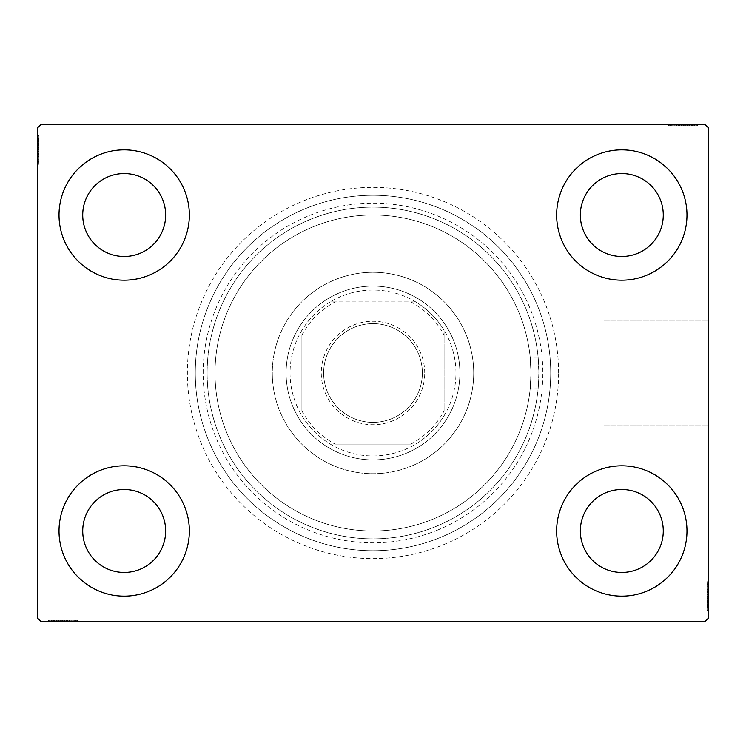 <?xml version="1.0" encoding="UTF-8"?>
<svg xmlns="http://www.w3.org/2000/svg" width="746" height="746" viewBox="0 0 746 746"><rect width="100%" height="100%" fill="white"/><g stroke="black" fill="none" stroke-linecap="round" stroke-linejoin="round"><path stroke-width="0.56" stroke-dasharray="3.73 2.8" d="M558.623 373A185.623 185.623 0 0 0 373 187.377A185.623 185.623 0 0 0 187.377 373A185.623 185.623 0 0 0 373 558.623A185.623 185.623 0 0 0 558.623 373M195.275 373A177.725 177.725 0 0 1 373 195.275A177.725 177.725 0 0 1 550.725 373A177.725 177.725 0 0 1 373 550.725A177.725 177.725 0 0 1 195.275 373A177.725 177.725 0 0 1 373 195.275A177.725 177.725 0 0 1 550.725 373A177.725 177.725 0 0 1 373 550.725A177.725 177.725 0 0 1 195.275 373M530.182 357.203L538.127 357.222A165.873 165.873 0 0 0 365.102 207.313A165.873 165.873 0 0 0 207.127 373A165.873 165.873 0 0 0 365.102 538.687A165.873 165.873 0 0 0 538.127 388.778L530.182 388.778A157.975 157.975 0 0 1 365.102 530.779A157.975 157.975 0 0 1 215.025 373A157.975 157.975 0 0 1 365.102 215.221A157.975 157.975 0 0 1 530.182 357.222L538.127 357.222L538.873 373A165.873 165.873 0 0 1 373 538.873A165.873 165.873 0 0 1 207.127 373A165.873 165.873 0 0 1 373 207.127A165.873 165.873 0 0 1 538.873 373L538.118 388.797L603.962 388.797L603.962 321.022L603.962 424.978L603.962 373L603.962 424.978L603.962 373L603.962 388.797L530.182 388.797M530.182 357.222L530.975 373C530.117 352.616 530.117 352.616 530.975 373C530.117 352.616 530.117 352.616 530.975 373L530.182 388.778M707.907 373L707.907 294.008L707.907 373M708.7 373L708.7 294.008L708.7 373M59.018 530.975A65.163 65.163 0 0 1 124.19 465.812A65.163 65.163 0 0 1 189.353 530.975A65.163 65.163 0 0 1 124.19 596.138A65.163 65.163 0 0 1 59.018 530.975A65.163 65.163 0 0 1 124.19 465.812A65.163 65.163 0 0 1 189.353 530.975A65.163 65.163 0 0 1 124.19 596.138A65.163 65.163 0 0 1 59.018 530.975A65.163 65.163 0 0 1 124.19 465.812A65.163 65.163 0 0 1 189.353 530.975A65.163 65.163 0 0 1 124.19 596.138A65.163 65.163 0 0 1 59.018 530.975M556.647 215.025A65.163 65.163 0 0 1 621.81 149.862A65.163 65.163 0 0 1 686.982 215.025A65.163 65.163 0 0 1 621.81 280.188A65.163 65.163 0 0 1 556.647 215.025A65.163 65.163 0 0 1 621.81 149.862A65.163 65.163 0 0 1 686.982 215.025A65.163 65.163 0 0 1 621.81 280.188A65.163 65.163 0 0 1 556.647 215.025A65.163 65.163 0 0 1 621.81 149.862A65.163 65.163 0 0 1 686.982 215.025A65.163 65.163 0 0 1 621.81 280.188A65.163 65.163 0 0 1 556.647 215.025M556.647 530.975A65.163 65.163 0 0 1 621.81 465.812A65.163 65.163 0 0 1 686.982 530.975A65.163 65.163 0 0 1 621.81 596.138A65.163 65.163 0 0 1 556.647 530.975A65.163 65.163 0 0 1 621.81 465.812A65.163 65.163 0 0 1 686.982 530.975A65.163 65.163 0 0 1 621.81 596.138A65.163 65.163 0 0 1 556.647 530.975A65.163 65.163 0 0 1 621.81 465.812A65.163 65.163 0 0 1 686.982 530.975A65.163 65.163 0 0 1 621.81 596.138A65.163 65.163 0 0 1 556.647 530.975M59.018 215.025A65.163 65.163 0 0 1 124.19 149.862A65.163 65.163 0 0 1 189.353 215.025A65.163 65.163 0 0 1 124.19 280.188A65.163 65.163 0 0 1 59.018 215.025A65.163 65.163 0 0 1 124.19 149.862A65.163 65.163 0 0 1 189.353 215.025A65.163 65.163 0 0 1 124.19 280.188A65.163 65.163 0 0 1 59.018 215.025A65.163 65.163 0 0 1 124.19 149.862A65.163 65.163 0 0 1 189.353 215.025A65.163 65.163 0 0 1 124.19 280.188A65.163 65.163 0 0 1 59.018 215.025M215.025 373A157.975 157.975 0 0 1 373 215.025A157.975 157.975 0 0 1 530.975 373C530.117 393.384 530.117 393.384 530.975 373C530.117 393.384 530.117 393.384 530.975 373A157.975 157.975 0 0 1 373 530.975A157.975 157.975 0 0 1 215.025 373A157.975 157.975 0 0 1 373 215.025A157.975 157.975 0 0 1 530.975 373A157.975 157.975 0 0 1 373 530.975A157.975 157.975 0 0 1 215.025 373A157.975 157.975 0 0 1 373 215.025A157.975 157.975 0 0 1 530.975 373A157.975 157.975 0 0 1 373 530.975A157.975 157.975 0 0 1 215.025 373M82.722 215.025A41.468 41.468 0 0 1 124.19 173.557A41.468 41.468 0 0 1 165.659 215.025A41.468 41.468 0 0 1 124.19 256.493A41.468 41.468 0 0 1 82.722 215.025M580.341 530.975A41.468 41.468 0 0 1 621.81 489.507A41.468 41.468 0 0 1 663.278 530.975A41.468 41.468 0 0 1 621.81 572.443A41.468 41.468 0 0 1 580.341 530.975M580.341 215.025A41.468 41.468 0 0 1 621.81 173.557A41.468 41.468 0 0 1 663.278 215.025A41.468 41.468 0 0 1 621.81 256.493A41.468 41.468 0 0 1 580.341 215.025M82.722 530.975A41.468 41.468 0 0 1 124.19 489.507A41.468 41.468 0 0 1 165.659 530.975A41.468 41.468 0 0 1 124.19 572.443A41.468 41.468 0 0 1 82.722 530.975M679.643 124.19L697.202 124.19L679.643 124.19L679.643 125.766L676.296 125.766L676.286 124.19L697.202 124.19L669.209 124.19L696.848 124.19L669.209 124.19L696.848 124.19L669.209 124.19L696.848 124.19L669.209 124.19L696.848 124.19L676.286 124.19L676.296 125.766L696.848 125.766L696.848 124.19L669.209 124.19L697.557 124.19L669.209 124.19L696.848 124.19L669.209 124.19L696.848 124.19L696.848 125.766L687.989 125.766L687.989 124.19L687.989 125.766L696.848 125.766L696.848 124.19L696.848 125.766L669.209 125.766L669.209 124.19L669.209 125.766L697.557 125.766L697.557 124.19L668.5 124.19L697.557 124.19L668.5 124.19L697.557 124.19L668.5 124.19L697.557 124.19L697.557 125.766L694.367 125.766L694.367 124.19M704.746 124.19L41.254 124.19L37.3 128.135L37.3 617.865L41.254 621.81L704.746 621.81L708.7 617.865L708.7 128.135L704.746 124.19M689.826 125.766L669.209 125.766L697.202 125.766L692.596 125.766L694.899 125.766L694.899 124.19L692.596 124.19L697.202 124.19L692.596 124.19L697.202 124.19L692.596 124.19L697.202 124.19L694.899 124.19L694.899 125.766L692.596 125.766L692.596 124.19L692.596 125.766L694.722 125.766L694.722 124.19L671.335 124.19L694.722 124.19L671.335 124.19L694.722 124.19L678.776 124.19L694.722 124.19L694.722 125.766L669.209 125.766L669.209 124.19L669.209 125.766L696.848 125.766L696.848 124.19L696.848 125.766L669.209 125.766L669.209 124.19L669.209 125.766L689.826 125.766L689.826 124.19M66.357 621.81L48.798 621.81L66.357 621.81L66.357 620.234L69.704 620.234L69.714 621.81L48.798 621.81L76.791 621.81L49.152 621.81L76.791 621.81L49.152 621.81L76.791 621.81L49.152 621.81L76.791 621.81L49.152 621.81L69.714 621.81L69.704 620.234L49.152 620.234L49.152 621.81L76.791 621.81L48.443 621.81L76.791 621.81L49.152 621.81L76.791 621.81L49.152 621.81L49.152 620.234L58.011 620.234L58.011 621.81L58.011 620.234L49.152 620.234L49.152 621.81L49.152 620.234L76.791 620.234L76.791 621.81L76.791 620.234L48.443 620.234L48.443 621.81L77.5 621.81L48.443 621.81L77.5 621.81L48.443 621.81L77.5 621.81L48.443 621.81L48.443 620.234L51.633 620.234L51.633 621.81M56.174 620.234L76.791 620.234L48.798 620.234L53.404 620.234L51.101 620.234L51.101 621.81L53.404 621.81L48.798 621.81L53.404 621.81L48.798 621.81L53.404 621.81L48.798 621.81L51.101 621.81L51.101 620.234L53.404 620.234L53.404 621.81L53.404 620.234L51.278 620.234L51.278 621.81L74.665 621.81L51.278 621.81L74.665 621.81L51.278 621.81L67.224 621.81L51.278 621.81L51.278 620.234L76.791 620.234L76.791 621.81L76.791 620.234L49.152 620.234L49.152 621.81L49.152 620.234L76.791 620.234L76.791 621.81L76.791 620.234L56.174 620.234L56.174 621.81M707.124 607.486L707.124 582.318L707.124 609.967L707.124 589.76L707.124 592.734L708.7 592.753L708.7 589.405L708.7 610.321L708.7 589.405L708.7 609.967L708.7 589.76L708.7 592.734L707.124 592.734L707.124 589.405L708.7 589.396L708.7 610.321L708.7 582.318L708.7 609.967L708.7 582.318L708.7 609.967L708.7 582.318L708.7 609.967L708.7 582.318L708.7 609.967L708.7 589.396L707.124 589.405L707.124 609.967L708.7 609.967L708.7 582.318L708.7 610.676L708.7 582.318L708.7 609.967L708.7 582.318L708.7 609.967L707.124 609.967L707.124 601.108L708.7 601.108L707.124 601.108L707.124 609.967L708.7 609.967L707.124 609.967L707.124 582.318L708.7 582.318L707.124 582.318L707.124 610.676L708.7 610.676L708.7 581.61L708.7 610.676L708.7 581.61L708.7 610.676L708.7 581.61L708.7 610.676L707.124 610.676L707.124 607.486L708.7 607.486M707.124 603.15L707.124 585.153L707.124 610.321L707.124 605.715L707.124 608.018L708.7 608.018L708.7 605.715L708.7 610.321L708.7 605.715L708.7 610.321L708.7 605.715L708.7 610.321L708.7 608.018L707.124 608.018L707.124 605.715L708.7 605.715L707.124 605.715L707.124 607.841L708.7 607.841L708.7 584.444L708.7 607.841L708.7 584.444L708.7 607.841L708.7 591.886L708.7 607.841L707.124 607.841L707.124 603.15L708.7 603.15M38.876 138.514L38.876 163.682L38.876 136.033L38.876 156.24L38.876 153.266L37.3 153.247L37.3 156.595L37.3 135.679L37.3 156.595L37.3 136.033L37.3 156.24L37.3 153.266L38.876 153.266L38.876 156.595L37.3 156.604L37.3 135.679L37.3 163.682L37.3 136.033L37.3 163.682L37.3 136.033L37.3 163.682L37.3 136.033L37.3 163.682L37.3 136.033L37.3 156.604L38.876 156.595L38.876 136.033L37.3 136.033L37.3 163.682L37.3 135.324L37.3 163.682L37.3 136.033L37.3 163.682L37.3 136.033L38.876 136.033L38.876 144.892L37.3 144.892L38.876 144.892L38.876 136.033L37.3 136.033L38.876 136.033L38.876 163.682L37.3 163.682L38.876 163.682L38.876 135.324L37.3 135.324L37.3 164.39L37.3 135.324L37.3 164.39L37.3 135.324L37.3 164.39L37.3 135.324L38.876 135.324L38.876 138.514L37.3 138.514M38.876 142.85L38.876 160.847L38.876 135.679L38.876 140.285L38.876 137.982L37.3 137.982L37.3 140.285L37.3 135.679L37.3 140.285L37.3 135.679L37.3 140.285L37.3 135.679L37.3 137.982L38.876 137.982L38.876 140.285L37.3 140.285L38.876 140.285L38.876 138.159L37.3 138.159L37.3 161.556L37.3 138.159L37.3 161.556L37.3 138.159L37.3 154.114L37.3 138.159L38.876 138.159L38.876 142.85L37.3 142.85M38.876 140.64L37.3 140.64M38.876 138.56L37.3 138.56M38.876 143.064L38.876 163.682L38.876 136.033L38.876 163.682L37.3 163.682L38.876 163.682L37.3 163.682L38.876 163.682L38.876 143.064L37.3 143.064M38.876 147.736L38.876 157.014L38.876 147.736L37.3 147.736L37.3 157.014L37.3 147.736L37.3 157.014L37.3 147.736L38.876 147.736L38.876 157.014L37.3 157.014L38.876 157.014L38.876 147.736L37.3 147.736L38.876 147.736M38.876 157.938L38.876 136.033L38.876 163.682L38.876 136.033L38.876 163.682L38.876 136.033L38.876 163.682L38.876 136.033L38.876 163.682L38.876 136.033L37.3 136.033L38.876 136.033L37.3 136.033L38.876 136.033L38.876 156.604L38.876 153.723L37.3 153.732L38.876 153.723L38.876 157.938L37.3 157.938M38.876 163.682L37.3 163.682L38.876 163.682M38.876 141.367L38.876 164.39L38.876 135.324L38.876 149.741L38.876 135.324L38.876 141.367L37.3 141.367M38.876 142.766L37.3 142.766M38.876 145.563L37.3 145.563M38.876 164.39L38.876 135.324L38.876 164.39L37.3 164.39M38.876 159.709L37.3 159.709M38.876 158.012L37.3 158.012M38.876 161.556L37.3 161.556L38.876 161.556L38.876 149.75L37.3 149.741L38.876 149.75L38.876 138.159L37.3 138.159L38.876 138.159L38.876 149.871L37.3 149.871L38.876 149.871L37.3 149.871L38.876 149.871L38.876 161.556L37.3 161.556M38.876 158.059L37.3 158.059M38.876 154.478L37.3 154.478M38.876 151.727L37.3 151.727M38.876 142.812L37.3 142.812L38.876 142.822M38.876 136.033L37.3 136.033L38.876 136.033M38.876 142.71L37.3 142.71M38.876 135.324L37.3 135.324L38.876 135.324M38.876 156.828L37.3 156.828M38.876 150.953L37.3 150.953M38.876 143.885L37.3 143.885L37.3 149.153L37.3 138.868L37.3 143.885L38.876 143.885L38.876 149.153L38.876 143.885M38.876 160.847L37.3 160.847L37.3 138.868L37.3 160.847L38.876 160.847L38.876 138.868L37.3 138.868L38.876 138.868L38.876 149.517L37.3 149.508L38.876 149.517L38.876 160.847L37.3 160.847L38.876 160.847M38.876 156.781L37.3 156.781M38.876 151.988L37.3 151.988M38.876 149.153L37.3 149.153L38.876 149.153M38.876 148.827L37.3 148.827M38.876 141.414L38.876 156.595L38.876 149.76L37.3 149.741L38.876 149.75L38.876 138.159L37.3 138.159L38.876 138.159L38.876 141.414L37.3 141.414M38.876 162.684L37.3 162.684M38.876 138.868L37.3 138.868M38.876 160.073L37.3 160.073M38.876 139.577L37.3 139.577M38.876 144.892L37.3 144.892L38.876 144.892M38.876 153.266L38.876 146.085L38.876 154.114L37.3 154.114L38.876 154.114L38.876 146.067L37.3 146.085L38.876 146.085L38.876 135.679L37.3 135.679L38.876 135.679L38.876 137.982L38.876 135.679L37.3 135.679L38.876 135.679L38.876 137.982L37.3 137.982L38.876 137.982L38.876 140.285L37.3 140.285L38.876 140.285L38.876 135.679L38.876 156.595L37.3 156.595L38.876 156.595L38.876 153.266L37.3 153.266M38.876 151.391L37.3 151.391M38.876 149.564L37.3 149.564M38.876 144.64L37.3 144.64M38.876 141.516L37.3 141.516M38.876 138.42L37.3 138.42M38.876 143.344L37.3 143.344M38.876 145.423L37.3 145.423M38.876 148.184L37.3 148.184M38.876 151.289L37.3 151.289M38.876 156.24L37.3 156.24L38.876 156.24M38.876 155.905L37.3 155.905M38.876 153.751L37.3 153.751M38.876 149.76L37.3 149.76M38.876 138.159L38.876 146.067L38.876 138.159M38.876 146.067L37.3 146.067L38.876 146.067M38.876 154.114L37.3 154.114M38.876 135.679L38.876 137.982L37.3 137.982L38.876 137.982L38.876 140.285L38.876 135.679L37.3 135.679M707.124 605.36L708.7 605.36M707.124 607.44L708.7 607.44M707.124 602.936L707.124 582.318L707.124 609.967L707.124 582.318L708.7 582.318L707.124 582.318L708.7 582.318L707.124 582.318L707.124 602.936L708.7 602.936M707.124 598.264L707.124 588.986L707.124 598.264L708.7 598.264L708.7 588.986L708.7 598.264L708.7 588.986L708.7 598.264L707.124 598.264L707.124 588.986L708.7 588.986L707.124 588.986L707.124 598.264L708.7 598.264L707.124 598.264M707.124 588.062L707.124 609.967L707.124 582.318L707.124 609.967L707.124 582.318L707.124 609.967L707.124 582.318L707.124 609.967L707.124 582.318L707.124 609.967L708.7 609.967L707.124 609.967L708.7 609.967L707.124 609.967L707.124 589.396L707.124 592.277L708.7 592.268L707.124 592.277L707.124 588.062L708.7 588.062M707.124 582.318L708.7 582.318L707.124 582.318M707.124 604.633L707.124 581.61L707.124 610.676L707.124 596.259L707.124 610.676L707.124 604.633L708.7 604.633M707.124 603.234L708.7 603.234M707.124 600.437L708.7 600.437M707.124 581.61L707.124 610.676L707.124 581.61L708.7 581.61M707.124 586.291L708.7 586.291M707.124 587.988L708.7 587.988M707.124 584.444L708.7 584.444L707.124 584.444L707.124 596.25L708.7 596.259L707.124 596.25L707.124 607.841L708.7 607.841L707.124 607.841L707.124 596.129L708.7 596.129L707.124 596.129L708.7 596.129L707.124 596.129L707.124 584.444L708.7 584.444M707.124 587.941L708.7 587.941M707.124 591.522L708.7 591.522M707.124 594.273L708.7 594.273M707.124 603.188L708.7 603.188L707.124 603.178M707.124 609.967L708.7 609.967L707.124 609.967M707.124 603.29L708.7 603.29M707.124 610.676L708.7 610.676L707.124 610.676M707.124 589.172L708.7 589.172M707.124 595.047L708.7 595.047M707.124 602.115L708.7 602.115L708.7 596.847L708.7 607.132L708.7 602.115L707.124 602.115L707.124 596.847L707.124 602.115M707.124 585.153L708.7 585.153L708.7 607.132L708.7 585.153L707.124 585.153L707.124 607.132L708.7 607.132L707.124 607.132L707.124 596.483L708.7 596.492L707.124 596.483L707.124 585.153L708.7 585.153L707.124 585.153M707.124 589.219L708.7 589.219M707.124 594.012L708.7 594.012M707.124 596.847L708.7 596.847L707.124 596.847M707.124 597.173L708.7 597.173M707.124 604.586L707.124 589.405L707.124 596.24L708.7 596.259L707.124 596.25L707.124 607.841L708.7 607.841L707.124 607.841L707.124 604.586L708.7 604.586M707.124 583.316L708.7 583.316M707.124 607.132L708.7 607.132M707.124 585.927L708.7 585.927M707.124 606.423L708.7 606.423M707.124 601.108L708.7 601.108L707.124 601.108M707.124 592.734L707.124 599.915L707.124 591.886L708.7 591.886L707.124 591.886L707.124 599.933L708.7 599.915L707.124 599.915L707.124 610.321L708.7 610.321L707.124 610.321L707.124 608.018L707.124 610.321L708.7 610.321L707.124 610.321L707.124 608.018L708.7 608.018L707.124 608.018L707.124 605.715L708.7 605.715L707.124 605.715L707.124 610.321L707.124 589.405L708.7 589.405L707.124 589.405L707.124 592.734L708.7 592.734M707.124 594.609L708.7 594.609M707.124 596.436L708.7 596.436M707.124 601.36L708.7 601.36M707.124 604.484L708.7 604.484M707.124 607.58L708.7 607.58M707.124 602.656L708.7 602.656M707.124 600.577L708.7 600.577M707.124 597.816L708.7 597.816M707.124 594.711L708.7 594.711M707.124 589.76L708.7 589.76L707.124 589.76M707.124 590.095L708.7 590.095M707.124 592.249L708.7 592.249M707.124 596.24L708.7 596.24M707.124 607.841L707.124 599.933L707.124 607.841M707.124 599.933L708.7 599.933L707.124 599.933M707.124 591.886L708.7 591.886M707.124 610.321L707.124 608.018L708.7 608.018L707.124 608.018L707.124 605.715L707.124 610.321L708.7 610.321M51.633 620.234L53.759 620.234L53.759 621.81M53.759 620.234L51.67 620.234L51.67 621.81M51.67 620.234L55.959 620.234L55.959 621.81L55.941 620.234L58.673 620.234L58.673 621.81M60.846 620.234L70.124 620.234L60.846 620.234L60.846 621.81L70.124 621.81L60.846 621.81L70.124 621.81L60.846 621.81L60.846 620.234L70.124 620.234L70.124 621.81L70.124 620.234L60.846 620.234L60.846 621.81L60.846 620.234M55.819 620.234L76.791 620.234L49.152 620.234L76.791 620.234L76.791 621.81L76.791 620.234L76.791 621.81L76.791 620.234L55.819 620.234L55.819 621.81M69.947 620.234L49.152 620.234L49.152 621.81L49.152 620.234L49.152 621.81L49.152 620.234L49.152 621.81L49.152 620.234L76.791 620.234L76.791 621.81L76.791 620.234L76.791 621.81L76.791 620.234L69.947 620.234L69.947 621.81M72.819 620.234L48.443 620.234L54.486 620.234L54.486 621.81L54.523 620.234L55.885 620.234L55.885 621.81L55.922 620.234L51.278 620.234L62.99 620.234L62.981 621.81L62.99 620.234L48.443 620.234L48.443 621.81L48.443 620.234L62.851 620.234L62.851 621.81L62.86 620.234L77.5 620.234L77.5 621.81L77.5 620.234L72.819 620.234L72.819 621.81M58.673 620.234L66.842 620.234L66.842 621.81L66.86 620.234L71.047 620.234L71.047 621.81M71.047 620.234L62.981 620.234L74.665 620.234L74.665 621.81L74.665 620.234L51.278 620.234L51.278 621.81L51.278 620.234L62.99 620.234L62.981 621.81L62.99 620.234L48.443 620.234L62.851 620.234L62.851 621.81L62.86 620.234L77.5 620.234L77.5 621.81M71.122 620.234L71.122 621.81M71.168 620.234L71.168 621.81M67.597 620.234L67.597 621.81M64.846 620.234L64.846 621.81M64.063 620.234L64.063 621.81M56.994 620.234L56.994 621.81L62.263 621.81L51.987 621.81L56.994 621.81L56.994 620.234L62.263 620.234L56.994 620.234M75.794 620.234L62.627 620.234L73.957 620.234L73.957 621.81L51.987 621.81L73.957 621.81L73.957 620.234L51.987 620.234L51.987 621.81L51.987 620.234L62.627 620.234L62.627 621.81L62.627 620.234L49.152 620.234L49.152 621.81L49.152 620.234L76.791 620.234L76.791 621.81L76.791 620.234L75.794 620.234L75.794 621.81M69.891 620.234L69.891 621.81M65.098 620.234L65.098 621.81M62.263 620.234L62.263 621.81L62.263 620.234M61.937 620.234L61.937 621.81M77.5 620.234L51.278 620.234L51.278 621.81L51.278 620.234L56.454 620.234L56.454 621.81M74.665 620.234L74.665 621.81M73.957 620.234L73.957 621.81L73.957 620.234M51.987 620.234L51.987 621.81M73.183 620.234L73.183 621.81M52.686 620.234L52.686 621.81M76.791 620.234L76.791 621.81L76.791 620.234L49.152 620.234L49.152 621.81L49.152 620.234L58.011 620.234L58.011 621.81L58.011 620.234L49.152 620.234L49.152 621.81L49.152 620.234L76.791 620.234M66.832 620.234L66.832 621.81M56.454 620.234L69.704 620.234L66.86 620.234L67.224 621.81L67.224 620.234L62.869 620.234L62.869 621.81M64.501 620.234L64.501 621.81M62.673 620.234L62.673 621.81M57.75 620.234L57.75 621.81M54.635 620.234L54.635 621.81M48.798 620.234L53.404 620.234L48.798 620.234L48.798 621.81L48.798 620.234L51.101 620.234L48.798 620.234L48.798 621.81L48.798 620.234L51.101 620.234L51.101 621.81L51.101 620.234L53.404 620.234L53.404 621.81L53.404 620.234L48.798 620.234L59.195 620.234L59.195 621.81L59.195 620.234L48.798 620.234L48.798 621.81M51.53 620.234L51.53 621.81M58.533 620.234L58.533 621.81M61.293 620.234L61.293 621.81M64.408 620.234L64.408 621.81M62.869 620.234L49.152 620.234L49.152 621.81L49.152 620.234L69.35 620.234L69.35 621.81L69.35 620.234L66.375 620.234L66.375 621.81L66.375 620.234L69.704 620.234L69.704 621.81L69.704 620.234L59.195 620.234L66.357 620.234M69.014 620.234L69.014 621.81M51.278 620.234L59.176 620.234L51.278 620.234M67.224 620.234L59.176 620.234L67.224 620.234L67.224 621.81M59.176 620.234L59.176 621.81L59.176 620.234M51.101 620.234L51.101 621.81L51.101 620.234M694.367 125.766L692.241 125.766L692.241 124.19M692.241 125.766L694.33 125.766L694.33 124.19M694.33 125.766L690.041 125.766L690.041 124.19L690.059 125.766L687.327 125.766L687.327 124.19M685.154 125.766L675.876 125.766L685.154 125.766L685.154 124.19L675.876 124.19L685.154 124.19L675.876 124.19L685.154 124.19L685.154 125.766L675.876 125.766L675.876 124.19L675.876 125.766L685.154 125.766L685.154 124.19L685.154 125.766M690.181 125.766L669.209 125.766L696.848 125.766L669.209 125.766L669.209 124.19L669.209 125.766L669.209 124.19L669.209 125.766L690.181 125.766L690.181 124.19M676.053 125.766L696.848 125.766L696.848 124.19L696.848 125.766L696.848 124.19L696.848 125.766L696.848 124.19L696.848 125.766L669.209 125.766L669.209 124.19L669.209 125.766L669.209 124.19L669.209 125.766L676.053 125.766L676.053 124.19M673.181 125.766L697.557 125.766L691.514 125.766L691.514 124.19L691.477 125.766L690.115 125.766L690.115 124.19L690.078 125.766L694.722 125.766L683.01 125.766L683.019 124.19L683.01 125.766L697.557 125.766L697.557 124.19L697.557 125.766L683.149 125.766L683.149 124.19L683.14 125.766L668.5 125.766L668.5 124.19L668.5 125.766L673.181 125.766L673.181 124.19M687.327 125.766L679.158 125.766L679.158 124.19L679.14 125.766L674.953 125.766L674.953 124.19M674.953 125.766L683.019 125.766L671.335 125.766L671.335 124.19L671.335 125.766L694.722 125.766L694.722 124.19L694.722 125.766L683.01 125.766L683.019 124.19L683.01 125.766L697.557 125.766L683.149 125.766L683.149 124.19L683.14 125.766L668.5 125.766L668.5 124.19M674.878 125.766L674.878 124.19M674.832 125.766L674.832 124.19M678.403 125.766L678.403 124.19M681.154 125.766L681.154 124.19M681.937 125.766L681.937 124.19M689.006 125.766L689.006 124.19L683.737 124.19L694.013 124.19L689.006 124.19L689.006 125.766L683.737 125.766L689.006 125.766M670.206 125.766L683.373 125.766L672.043 125.766L672.043 124.19L694.013 124.19L672.043 124.19L672.043 125.766L694.013 125.766L694.013 124.19L694.013 125.766L683.373 125.766L683.373 124.19L683.373 125.766L696.848 125.766L696.848 124.19L696.848 125.766L669.209 125.766L669.209 124.19L669.209 125.766L670.206 125.766L670.206 124.19M676.109 125.766L676.109 124.19M680.902 125.766L680.902 124.19M683.737 125.766L683.737 124.19L683.737 125.766M684.063 125.766L684.063 124.19M668.5 125.766L694.722 125.766L694.722 124.19L694.722 125.766L689.546 125.766L689.546 124.19M671.335 125.766L671.335 124.19M672.043 125.766L672.043 124.19L672.043 125.766M694.013 125.766L694.013 124.19M672.817 125.766L672.817 124.19M693.314 125.766L693.314 124.19M669.209 125.766L669.209 124.19L669.209 125.766L696.848 125.766L696.848 124.19L696.848 125.766L687.989 125.766L687.989 124.19L687.989 125.766L696.848 125.766L696.848 124.19L696.848 125.766L669.209 125.766M679.168 125.766L679.168 124.19M689.546 125.766L676.296 125.766L679.14 125.766L678.776 124.19L678.776 125.766L683.131 125.766L683.131 124.19M681.499 125.766L681.499 124.19M683.327 125.766L683.327 124.19M688.25 125.766L688.25 124.19M691.365 125.766L691.365 124.19M697.202 125.766L692.596 125.766L697.202 125.766L697.202 124.19L697.202 125.766L694.899 125.766L697.202 125.766L697.202 124.19L697.202 125.766L694.899 125.766L694.899 124.19L694.899 125.766L692.596 125.766L692.596 124.19L692.596 125.766L697.202 125.766L686.805 125.766L686.805 124.19L686.805 125.766L697.202 125.766L697.202 124.19M694.47 125.766L694.47 124.19M687.467 125.766L687.467 124.19M684.707 125.766L684.707 124.19M681.592 125.766L681.592 124.19M683.131 125.766L696.848 125.766L696.848 124.19L696.848 125.766L676.65 125.766L676.65 124.19L676.65 125.766L679.625 125.766L679.625 124.19L679.625 125.766L676.296 125.766L676.296 124.19L676.296 125.766L686.805 125.766L679.643 125.766M676.986 125.766L676.986 124.19M694.722 125.766L686.824 125.766L694.722 125.766M678.776 125.766L686.824 125.766L678.776 125.766L678.776 124.19M686.824 125.766L686.824 124.19L686.824 125.766M694.899 125.766L694.899 124.19L694.899 125.766M437.846 529.958A169.827 169.827 0 0 1 216.042 437.846A169.827 169.827 0 0 1 308.154 216.042A169.827 169.827 0 0 1 529.958 308.154A169.827 169.827 0 0 1 437.846 529.958M305.133 208.74A177.725 177.725 0 0 0 208.74 440.867A177.725 177.725 0 0 0 440.867 537.26A177.725 177.725 0 0 0 537.26 305.133A177.725 177.725 0 0 0 305.133 208.74A177.725 177.725 0 0 0 208.74 440.867A177.725 177.725 0 0 0 440.867 537.26A177.725 177.725 0 0 0 537.26 305.133A177.725 177.725 0 0 0 305.133 208.74M339.822 292.693A86.89 86.89 0 0 1 453.307 339.822A86.89 86.89 0 0 1 406.178 453.307A86.89 86.89 0 0 1 292.693 406.178A86.89 86.89 0 0 1 339.822 292.693A86.89 86.89 0 0 1 453.307 339.822A86.89 86.89 0 0 1 406.178 453.307A86.89 86.89 0 0 1 292.693 406.178A86.89 86.89 0 0 1 339.822 292.693M334.544 279.918A100.71 100.71 0 0 1 466.082 334.544A100.71 100.71 0 0 1 411.456 466.082A100.71 100.71 0 0 0 466.082 334.544A100.71 100.71 0 0 0 334.544 279.918A100.71 100.71 0 0 0 279.918 411.456A100.71 100.71 0 0 0 411.456 466.082A100.71 100.71 0 0 1 279.918 411.456A100.71 100.71 0 0 1 334.544 279.918M309.665 219.697A165.873 165.873 0 0 0 219.697 436.335A165.873 165.873 0 0 0 436.335 526.303A165.873 165.873 0 0 0 526.303 309.665A165.873 165.873 0 0 0 309.665 219.697A165.873 165.873 0 0 0 219.697 436.335A165.873 165.873 0 0 0 436.335 526.303A165.873 165.873 0 0 0 526.303 309.665A165.873 165.873 0 0 0 309.665 219.697M424.735 373A51.735 51.735 0 0 0 373 321.265A51.735 51.735 0 0 0 321.265 373A51.735 51.735 0 0 0 373 424.735A51.735 51.735 0 0 0 424.735 373M323.633 373A49.367 49.367 0 0 1 373 323.633A49.367 49.367 0 0 1 422.367 373A49.367 49.367 0 0 1 373 422.367A49.367 49.367 0 0 1 323.633 373A49.367 49.367 0 0 1 373 323.633A49.367 49.367 0 0 1 422.367 373A49.367 49.367 0 0 1 373 422.367A49.367 49.367 0 0 1 323.633 373M444.094 335.085L444.094 330.282A82.937 82.937 0 0 1 330.282 444.094A82.937 82.937 0 0 1 330.282 301.906L415.718 301.906A82.937 82.937 0 0 1 444.094 330.282L444.094 410.915A80.568 80.568 0 0 1 410.915 444.094L335.085 444.094A80.568 80.568 0 0 1 301.906 410.915L301.906 335.085A80.568 80.568 0 0 1 335.085 301.906L410.915 301.906A80.568 80.568 0 0 1 444.094 335.085L444.094 410.915M286.11 373A86.89 86.89 0 0 0 373 459.89A86.89 86.89 0 0 0 459.89 373A86.89 86.89 0 0 1 373 459.89A86.89 86.89 0 0 1 286.11 373A86.89 86.89 0 0 1 373 286.11A86.89 86.89 0 0 1 459.89 373A86.89 86.89 0 0 0 373 286.11A86.89 86.89 0 0 0 286.11 373M335.085 301.906L330.282 301.906A82.937 82.937 0 0 1 415.718 301.906L410.915 301.906M301.906 410.915L301.906 335.085M410.915 444.094L335.085 444.094M301.906 415.718A82.937 82.937 0 0 0 330.282 444.094M444.094 330.282A82.937 82.937 0 0 0 415.718 301.906M330.282 301.906A82.937 82.937 0 0 0 301.906 330.282M415.718 444.094A82.937 82.937 0 0 0 444.094 415.718M38.876 145.293L37.3 145.293M38.876 145.013L37.3 145.013M38.876 149.965L37.3 149.965M38.876 147.475L37.3 147.475M707.124 600.707L708.7 600.707M707.124 600.987L708.7 600.987M707.124 596.035L708.7 596.035M707.124 598.525L708.7 598.525M58.402 620.234L58.402 621.81M58.123 620.234L58.123 621.81M63.084 620.234L63.084 621.81M60.594 620.234L60.594 621.81M687.598 125.766L687.598 124.19M687.877 125.766L687.877 124.19M682.916 125.766L682.916 124.19M685.406 125.766L685.406 124.19M603.962 321.022L707.907 321.022L603.962 321.022M707.907 294.008L708.7 294.008L707.907 294.008M707.907 451.992L708.7 451.992L707.907 451.992M603.962 424.978L707.907 424.978L603.962 424.978"/><path stroke-width="1.12" d="M59.018 530.975A65.163 65.163 0 0 1 124.19 465.812A65.163 65.163 0 0 1 189.353 530.975A65.163 65.163 0 0 1 124.19 596.138A65.163 65.163 0 0 1 59.018 530.975M556.647 215.025A65.163 65.163 0 0 1 621.81 149.862A65.163 65.163 0 0 1 686.982 215.025A65.163 65.163 0 0 1 621.81 280.188A65.163 65.163 0 0 1 556.647 215.025M556.647 530.975A65.163 65.163 0 0 1 621.81 465.812A65.163 65.163 0 0 1 686.982 530.975A65.163 65.163 0 0 1 621.81 596.138A65.163 65.163 0 0 1 556.647 530.975M59.018 215.025A65.163 65.163 0 0 1 124.19 149.862A65.163 65.163 0 0 1 189.353 215.025A65.163 65.163 0 0 1 124.19 280.188A65.163 65.163 0 0 1 59.018 215.025M82.722 215.025A41.468 41.468 0 0 1 124.19 173.557A41.468 41.468 0 0 1 165.659 215.025A41.468 41.468 0 0 1 124.19 256.493A41.468 41.468 0 0 1 82.722 215.025M580.341 530.975A41.468 41.468 0 0 1 621.81 489.507A41.468 41.468 0 0 1 663.278 530.975A41.468 41.468 0 0 1 621.81 572.443A41.468 41.468 0 0 1 580.341 530.975M580.341 215.025A41.468 41.468 0 0 1 621.81 173.557A41.468 41.468 0 0 1 663.278 215.025A41.468 41.468 0 0 1 621.81 256.493A41.468 41.468 0 0 1 580.341 215.025M82.722 530.975A41.468 41.468 0 0 1 124.19 489.507A41.468 41.468 0 0 1 165.659 530.975A41.468 41.468 0 0 1 124.19 572.443A41.468 41.468 0 0 1 82.722 530.975M704.746 124.19L41.254 124.19L37.3 128.135L37.3 617.865L41.254 621.81L704.746 621.81L708.7 617.865L708.7 128.135L704.746 124.19"/></g></svg>
